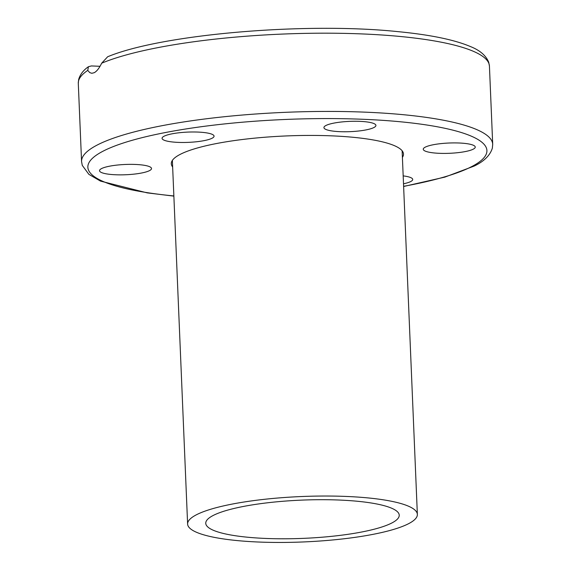 <?xml version="1.0" encoding="UTF-8"?>
<svg xmlns="http://www.w3.org/2000/svg" width="571" height="571" viewBox="0 0 571 571"><rect width="100%" height="100%" fill="white"/><g stroke="black" fill="none" stroke-linecap="round" stroke-linejoin="round"><path stroke-width="0.86" d="M172.649 167.003A116.191 22.968 -2.4 0 1 171.3 163.749A116.191 22.968 -2.4 0 1 180.15 154.398A116.191 22.968 -2.4 0 1 309.589 135.427A116.191 22.968 -2.4 0 1 403.476 154.02A116.191 22.968 -2.4 0 1 402.405 157.375M403.183 175.889A26.023 5.146 -2.4 0 1 407.344 176.575A26.023 5.146 -2.4 0 1 412.712 179.444A26.023 5.146 -2.4 0 1 403.511 183.791M445.872 143.193A26.023 5.146 -2.4 0 1 475.25 147.075A26.023 5.146 -2.4 0 1 452.632 153.128A26.023 5.146 -2.4 0 1 423.254 149.252A26.023 5.146 -2.4 0 1 445.872 143.193M325.913 125.506A26.023 5.146 -2.4 0 1 354.898 121.259A26.023 5.146 -2.4 0 1 375.925 125.42A26.023 5.146 -2.4 0 1 373.948 127.511A26.023 5.146 -2.4 0 1 344.955 131.765A26.023 5.146 -2.4 0 1 323.928 127.597A26.023 5.146 -2.4 0 1 325.913 125.506M167.431 141.194A26.023 5.146 -2.4 0 1 162.064 138.325A26.023 5.146 -2.4 0 1 179.608 132.708A26.023 5.146 -2.4 0 1 208.7 133.271A26.023 5.146 -2.4 0 1 214.061 136.141A26.023 5.146 -2.4 0 1 196.517 141.758A26.023 5.146 -2.4 0 1 167.431 141.194M128.903 174.576A26.023 5.146 -2.4 0 1 99.525 170.7A26.023 5.146 -2.4 0 1 122.144 164.641A26.023 5.146 -2.4 0 1 151.522 168.516A26.023 5.146 -2.4 0 1 128.903 174.576M101.659 63.21A205.753 40.669 -2.4 0 1 332.051 33.211A205.753 40.669 -2.4 0 1 489.433 66.108L488.733 62.296C486.007 55.565 479.918 50.319 470.475 46.572C454.395 39.749 430.248 34.774 398.03 31.648C305.535 21.969 161.871 34.189 107.662 56.757L101.659 63.21C99.247 68.199 96.763 71.361 94.215 72.703L91.803 73.295L89.754 72.603L87.756 70.404L88.419 66.721L91.396 65.936L100.039 66.3M196.374 514.799A114.978 22.726 -2.4 0 1 324.464 496.028A114.978 22.726 -2.4 0 1 417.365 514.428A114.978 22.726 -2.4 0 1 408.608 523.678A114.978 22.726 -2.4 0 1 280.518 542.45A114.978 22.726 -2.4 0 1 187.616 524.057A114.978 22.726 -2.4 0 1 196.374 514.799M391.856 522.979A96.82 19.136 177.6 0 0 399.229 515.185A96.82 19.136 177.6 0 0 320.995 499.696A96.82 19.136 177.6 0 0 213.133 515.499A96.82 19.136 177.6 0 0 205.753 523.293A96.82 19.136 177.6 0 0 283.987 538.788A96.82 19.136 177.6 0 0 391.856 522.979M403.626 186.489L444.838 177.117L474.23 166.047C484.037 161.365 490.075 155.412 492.338 148.189L492.709 144.342A205.753 40.669 177.6 0 0 326.455 111.424A205.753 40.669 177.6 0 0 97.248 145.013A205.753 40.669 177.6 0 0 81.567 161.572L78.291 83.337A205.753 40.669 -2.4 0 1 87.756 70.404M173.862 195.946A199.7 39.47 -2.4 0 1 103.08 151.172A199.7 39.47 -2.4 0 1 363.827 119.318A199.7 39.47 -2.4 0 1 471.696 166.596A199.7 39.47 -2.4 0 1 403.618 186.317M489.433 66.108L492.709 144.342M88.419 66.721C83.337 70.24 80.083 74.508 78.655 79.512L78.291 83.337M173.869 196.124L147.247 192.884L100.51 181.107L88.89 174.362L82.267 165.383L81.567 161.572M402.127 150.765L417.365 514.428M172.371 160.394L187.616 524.057"/></g></svg>
